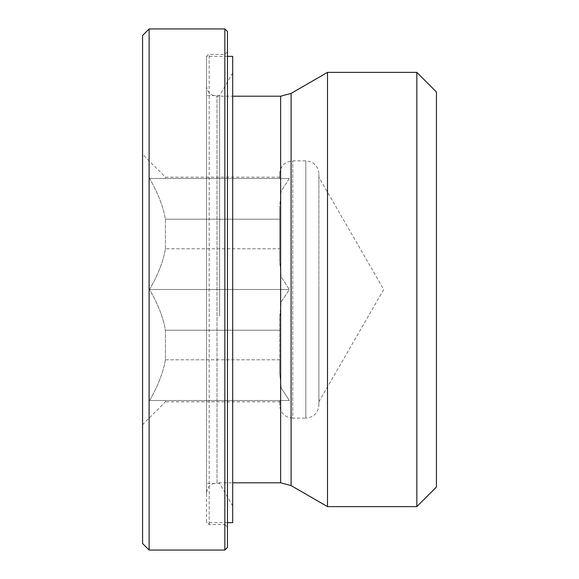 <?xml version="1.0" encoding="UTF-8"?>
<svg xmlns="http://www.w3.org/2000/svg" width="579" height="579" viewBox="0 0 579 579"><rect width="100%" height="100%" fill="white"/><g stroke="black" fill="none" stroke-linecap="round" stroke-linejoin="round"><path stroke-width="0.43" stroke-dasharray="2.9 2.17" d="M279.708 401.819L279.708 400.509L289.341 400.509L279.708 400.509L279.708 405.083L279.708 400.509L279.708 401.819L165.428 401.819L165.428 400.509L149.563 400.509C157.958 385.998 163.249 372.427 165.428 359.798L165.428 330.218C163.249 317.582 157.958 304.011 149.563 289.5C157.958 274.989 163.249 261.418 165.428 248.782C163.249 261.418 157.958 274.989 149.563 289.5C157.958 304.011 163.249 317.582 165.428 330.218L165.428 359.798C163.249 372.427 157.958 385.998 149.563 400.509L165.428 400.509L165.428 401.819L142.572 424.675L142.572 154.325L142.572 424.675M165.428 248.782L165.428 219.202C163.249 206.573 157.958 193.002 149.563 178.491L165.428 178.491L165.428 177.181L165.428 178.491L149.563 178.491C157.958 193.002 163.249 206.573 165.428 219.202L165.428 248.782L279.708 248.782L279.708 219.202L279.708 261.867L279.708 248.782L165.428 248.782M165.428 359.798L279.708 359.798L279.708 330.218L279.708 372.876L279.708 317.133L281.141 302.086L289.341 289.5L281.155 276.885L279.708 261.867L281.155 276.885L289.341 289.5L281.155 302.115L279.708 317.133L279.708 372.876L281.155 387.901L289.341 400.509L281.141 387.93L279.708 372.876L279.708 359.798L165.428 359.798M279.708 330.218L165.428 330.218L279.708 330.218L279.708 317.133L279.708 330.218M149.563 289.5L289.341 289.5L149.563 289.5M279.708 219.202L165.428 219.202L279.708 219.202L279.708 206.124L281.155 191.099L289.341 178.491L279.708 178.491L279.708 177.181L279.708 178.491L165.428 178.491L289.341 178.491L281.155 191.099L279.708 206.124L279.708 219.202M149.563 178.491L289.341 178.491L149.563 178.491M318.884 405.083L318.884 173.917L318.884 405.083C318.11 413.015 313.76 417.365 305.828 418.139L305.828 160.861L305.828 418.139L292.764 418.139L292.764 160.861L292.764 418.139L287.77 417.148L285.259 415.765C281.669 413.109 279.823 409.548 279.708 405.083M318.884 289.5L318.884 401.819L318.884 289.5M279.708 206.124L279.708 261.867L279.708 206.124M279.708 178.491L279.708 173.917L279.708 178.491M165.428 400.509L279.708 400.509L165.428 400.509M149.563 400.509L289.341 400.509L149.563 400.509M149.107 28.95L149.107 550.05M142.572 543.522L142.572 35.478M224.855 550.05L224.855 28.95M416.837 506.618L416.837 72.382M436.428 91.974L436.428 487.026M327.504 506.618L327.504 72.382M206.565 493.236L206.565 85.764L206.565 493.236C207.188 486.896 210.669 483.407 217.016 482.792L217.016 96.208L217.016 482.792L232.686 482.792M206.565 521.969L206.565 57.032L206.565 521.969L209.178 524.581L224.855 524.581L224.855 54.419L224.855 524.581L227.467 527.194L227.467 51.806L227.467 527.194M227.467 31.563L227.467 547.437M219.629 316.091L219.629 95.557L219.629 316.091M206.565 316.091L206.565 95.557L206.565 316.091M232.686 319.195L232.686 72.94L232.686 319.195M232.686 56.373L232.686 522.627M206.565 321.461L206.565 56.373L206.565 321.461M280.634 482.792L280.634 96.208M291.085 93.407L291.085 485.593M209.178 524.581L209.178 54.419L209.178 524.581M279.708 177.181L165.428 177.181L142.572 154.325M279.708 173.917C279.823 169.452 281.669 165.891 285.259 163.235L287.77 161.852L292.764 160.861L305.828 160.861L310.822 161.852L313.42 163.292C316.952 165.956 318.776 169.495 318.884 173.917M318.884 401.819L383.732 289.5L318.884 177.181M206.565 85.764C206.739 90.035 208.715 93.176 212.493 95.18L217.016 96.208L232.686 96.208M227.467 51.806L224.855 54.419L209.178 54.419L207.347 55.171L206.565 57.032M232.686 72.94L219.629 95.557L206.565 95.557M232.686 506.06L219.629 483.443L206.565 483.443M227.467 56.373L206.565 56.373M227.467 522.627L206.565 522.627"/><path stroke-width="0.87" d="M149.107 289.5L149.107 28.95L224.855 28.95L224.855 550.05L149.107 550.05L149.107 289.5M149.107 28.95L142.572 35.478L142.572 543.522L149.107 550.05M416.837 289.5L416.837 506.618L327.504 506.618L327.504 72.382L416.837 72.382L416.837 289.5M416.837 506.618L436.428 487.026L436.428 91.974L416.837 72.382M327.504 506.618L291.085 485.593L280.634 482.792L232.686 482.792M224.855 550.05L227.467 547.437L227.467 31.563L224.855 28.95M227.467 522.627L232.686 522.627L232.686 56.373L227.467 56.373M232.686 96.208L280.634 96.208L280.634 482.792M291.085 485.593L291.085 93.407L327.504 72.382M280.634 96.208L291.085 93.407"/></g></svg>
